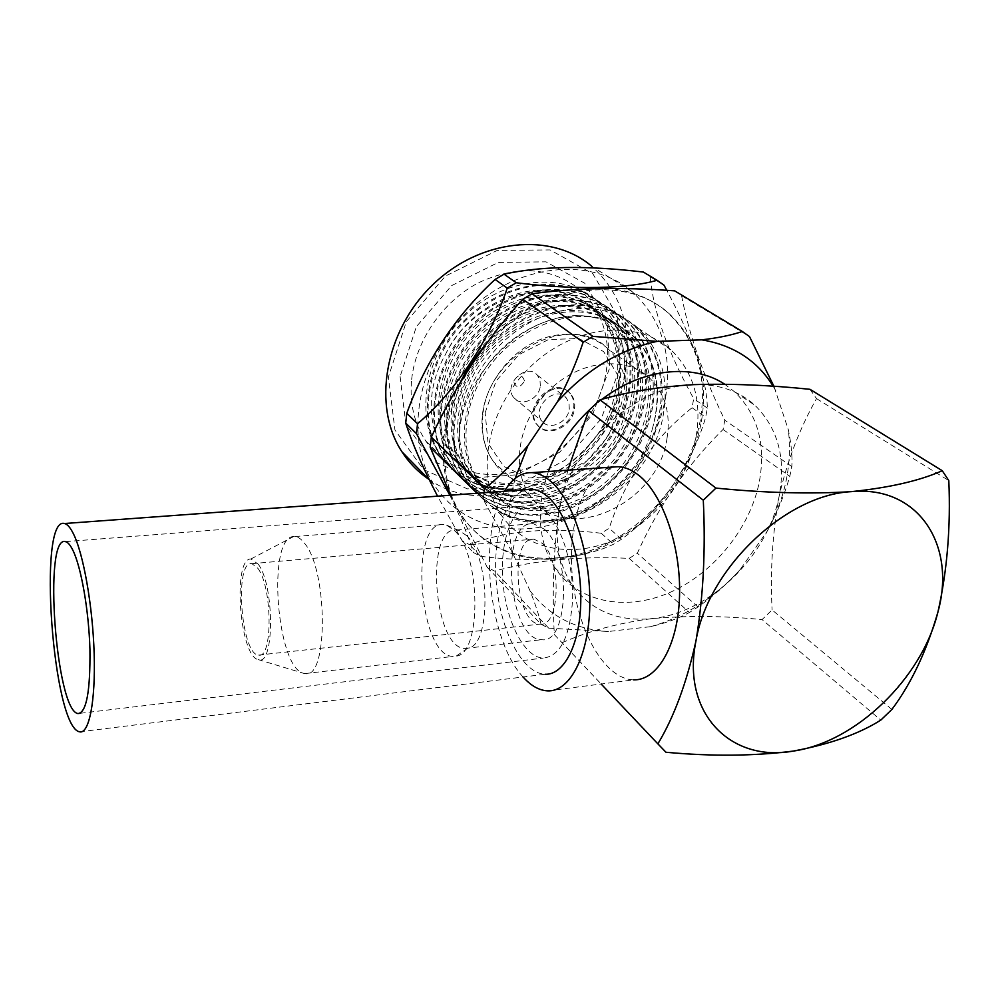 <?xml version="1.0" encoding="UTF-8"?>
<svg xmlns="http://www.w3.org/2000/svg" width="999" height="999" viewBox="0 0 999 999"><rect width="100%" height="100%" fill="white"/><g stroke="black" fill="none" stroke-linecap="round" stroke-linejoin="round"><path stroke-width="0.75" stroke-dasharray="5 3.75" d="M546.228 512.25C561.775 526.436 573.538 564.235 572.639 599C570.192 636.488 560.377 656.193 543.194 658.091C524.038 657.479 505.556 620.391 502.797 580.332C499.725 540.247 512.887 504.445 532.067 505.394C536.8 505.631 541.52 507.917 546.228 512.25M79.658 731.817L545.104 674.263C522.577 673.488 500.886 631.555 496.528 584.952C491.883 538.374 505.119 494.03 526.997 489.61M523.064 676.985C488.236 639.947 477.797 533.528 504.47 491.271M544.255 529.083L533.241 523.651C498.988 520.129 507.742 640.434 541.695 639.685C568.98 644.343 571.553 551.71 544.255 529.083M891.882 709.452L772.09 609.952L762.062 619.58L880.806 720.104M809.977 389.31L816.52 398.601C799.637 428.521 787.15 461.163 779.07 496.54C772.464 533.341 770.142 571.141 772.09 609.952M816.52 398.601L948.8 480.594M547.702 690.871L633.628 679.857C604.745 679.27 577.547 630.869 572.464 577.272C567.007 523.688 584.228 472.302 612.325 467.095M665.983 752.259L554.333 634.602C552.085 593.006 553.458 552.909 558.441 514.335L567.832 470.167M554.333 634.602L601.161 684.015M562.15 642.694C588.623 631.018 618.543 622.989 651.897 618.618C686.9 615.496 723.626 615.809 762.062 619.58M779.07 496.54C767.444 556.93 708.978 613.086 651.897 618.618C617.145 621.915 590.372 610.401 571.553 584.09C559.103 564.822 554.732 541.57 558.441 514.335C566.396 449.837 633.341 385.676 693.693 384.64C718.356 383.828 738.761 390.709 754.919 405.269C778.171 428.396 786.225 458.828 779.07 496.54M466.62 535.639C490.497 557.417 491.221 646.066 467.857 648.164L464.997 648.438C433.566 648.826 424.625 526.161 456.368 530.007L459.29 530.581L466.62 535.639M454.645 530.719C480.944 554.87 481.818 654.17 456.131 656.143L453.109 656.418C418.656 656.68 408.716 520.292 443.494 524.525L446.59 525.149L454.645 530.719M304.433 543.156C328.147 570.441 328.246 680.307 305.057 673.576L303.684 673.326C276.411 668.131 266.82 536.525 293.718 536.525L295.067 536.525C298.164 536.85 301.273 539.06 304.433 543.156M258.179 564.123C274.737 585.314 274.513 667.282 258.217 659.602C239.535 656.393 232.367 558.054 250.886 558.99L258.179 564.123M257.879 568.344C272.477 587.112 272.877 659.452 258.566 655.082C240.959 654.807 234.053 559.989 251.91 563.648L257.879 568.344M542.182 543.281C562.025 560.152 560.102 627.409 540.147 624.125C515.347 624.812 508.903 536.463 533.953 539.16L542.182 543.281M548.389 471.503C535.814 508.878 537.949 540.909 554.77 567.607C577.971 602.434 625.524 611.625 669.305 592.707C713.136 573.763 749.812 528.933 759.265 482.167C766.096 444.955 757.954 414.91 734.827 392.008L724.6 384.153M602.022 399.288L589.36 409.977M652.809 427.16C635.988 495.741 552.397 541.62 499.038 511.763C530.157 527.522 563.236 525.037 598.264 504.32C632.379 481.593 653.259 450.412 660.901 410.751C665.821 375.562 656.93 347.177 634.228 325.599C598.576 294.043 538.449 299.8 494.705 340.934C453.409 379.121 442.02 446.665 467.644 482.092C489.997 514.81 534.453 523.813 573.426 506.98C614.747 488.573 645.466 449.538 652.959 404.995C657.779 370.03 648.875 341.795 626.236 320.329C590.709 288.936 530.981 294.593 487.599 335.389C446.665 373.264 435.489 440.359 461.038 475.611C483.329 508.179 527.547 517.207 566.271 500.536C607.33 482.33 637.799 443.568 645.142 399.313C649.862 364.56 640.933 336.501 618.381 315.135C582.991 283.903 523.651 289.46 480.631 329.92C440.035 367.482 429.058 434.128 454.533 469.205C476.748 501.623 520.741 510.714 559.215 494.205C600.012 476.173 630.232 437.687 637.449 393.718C642.057 359.19 633.129 331.293 610.651 310.04C575.412 278.971 516.458 284.403 473.801 324.525C433.529 361.775 422.727 427.959 448.101 462.899C470.242 495.179 514.01 504.308 552.247 487.974C592.807 470.129 622.789 431.905 629.87 388.199C634.365 353.896 625.436 326.173 603.059 305.032C567.956 274.101 509.39 279.42 467.082 319.218C427.135 356.144 416.508 421.878 441.77 456.668C471.965 501.436 539.922 499.925 584.128 456.043C634.565 408.741 633.778 319.555 575.224 297.053L593.144 308.978C630.531 341.521 623.651 411.963 584.028 450.836C543.019 492.482 480.182 495.079 451.086 454.158C427.297 422.09 437.075 360.939 474.25 326.611C513.598 289.648 568.156 284.852 600.624 313.998C638.161 346.703 631.093 417.57 591.171 456.755C549.862 498.713 486.675 501.448 457.48 460.352C433.603 428.134 443.568 366.571 481.043 331.968C520.716 294.705 575.624 289.81 608.229 319.093C645.903 351.973 638.636 423.276 598.426 462.762C556.805 505.044 493.256 507.917 463.973 466.633C440.022 434.265 450.162 372.302 487.949 337.412C527.959 299.85 583.216 294.842 615.946 324.275C653.771 357.317 646.303 429.071 605.794 468.856C563.861 511.463 499.95 514.497 470.579 473.014C446.541 440.509 456.868 378.122 494.967 342.944C535.314 305.07 590.933 299.95 623.788 329.545C661.775 362.749 654.083 434.952 613.274 475.037C571.028 517.981 506.755 521.166 477.285 479.508C453.171 446.84 463.686 384.041 502.11 348.564C542.794 310.377 598.788 305.157 631.768 334.89C655.556 358.404 662.574 389.16 652.809 427.16C663.099 390.022 656.53 359.565 633.141 335.814L631.768 334.89M594.717 317.707C530.244 301.86 451.76 379.72 459.84 448.713C461.526 463.798 466.071 476.823 473.476 487.787C495.866 520.691 540.559 529.695 579.757 512.699C621.341 494.13 652.31 454.807 659.914 410.002C664.81 374.862 655.918 346.503 633.229 324.95C597.602 293.406 537.562 299.138 493.856 340.197C452.597 378.309 441.196 445.766 466.77 481.193C489.085 513.948 533.541 523.001 572.489 506.181C613.811 487.812 644.517 448.776 651.985 404.245C656.78 369.33 647.876 341.146 625.274 319.692C589.785 288.311 530.132 293.918 486.788 334.653C445.879 372.44 434.665 439.46 460.164 474.725C482.417 507.317 526.635 516.408 565.334 499.762C606.393 481.58 636.85 442.832 644.18 398.601C648.875 363.886 639.959 335.864 617.432 314.523C582.08 283.291 522.802 288.798 479.82 329.208C439.248 366.695 428.259 433.279 453.683 468.369C475.874 500.799 519.842 509.902 558.304 493.431C599.088 475.437 629.295 436.975 636.488 393.032C641.083 358.529 632.167 330.669 609.715 309.428C574.487 278.359 515.584 283.766 472.964 323.851C432.729 361.051 421.94 427.197 447.302 462.112C469.43 494.368 513.174 503.508 551.373 487.2C591.895 469.393 621.853 431.206 628.92 387.537C633.416 353.259 624.487 325.549 602.122 304.408C567.02 273.501 508.479 278.808 466.221 318.581C426.311 355.494 415.734 421.203 441.021 455.956C458.866 479.957 483.004 490.896 513.449 488.773C450.786 494.018 407.717 420.879 445.254 354.87C473.439 296.191 555.644 270.404 595.004 310.227C632.429 342.819 625.499 413.349 585.801 452.31C544.717 494.03 481.793 496.653 452.672 455.694C428.858 423.588 438.686 362.337 475.936 327.947C515.359 290.909 570.017 286.089 602.509 315.259C640.084 348.014 632.966 418.993 592.969 458.241C551.585 500.287 488.311 503.059 459.09 461.913C435.202 429.657 445.204 367.994 482.754 333.316C522.514 295.979 577.509 291.059 610.139 320.379C647.864 353.296 640.546 424.712 600.262 464.273C558.566 506.643 494.93 509.552 465.621 468.219C441.645 435.814 451.835 373.738 489.697 338.786C529.782 301.136 585.139 296.104 617.894 325.587C655.769 358.666 648.239 430.532 607.654 470.392C565.646 513.086 501.648 516.158 472.24 474.625C448.189 442.082 458.566 379.595 496.74 344.343C537.175 306.381 592.894 301.248 625.774 330.869C663.786 364.111 656.056 436.426 615.159 476.61C572.839 519.63 508.466 522.852 478.971 481.143C459.303 454.383 461.925 405.02 487.15 369.692C511.413 333.529 559.353 310.989 594.717 317.707C609.765 320.142 622.564 326.173 633.141 335.814M445.254 354.87C469.655 303.546 533.528 275.936 575.224 297.053M513.449 488.773C482.28 490.484 457.829 479.245 440.109 455.057C414.235 418.007 424.188 354.907 464.41 316.009C504.333 276.748 564.685 271.278 597.627 301.448C619.567 322.59 628.134 349.925 623.326 383.454C618.381 411.363 605.319 435.564 584.128 456.043M411.663 379.345C415.784 340.559 442.782 301.323 478.658 282.692C517.994 264.61 551.947 267.108 580.544 290.172C602.297 311.076 610.889 338.049 606.318 371.104C599.762 412.662 568.356 451.81 529.532 467.345C490.746 482.879 447.702 472.914 425.836 441.046C414.148 423.613 409.415 403.047 411.663 379.345M459.84 448.713C454.882 406.031 479.895 355.194 520.129 328.396C560.327 301.473 609.602 302.247 638.149 328.196C660.501 349.887 668.98 378.059 663.611 412.712C652.759 489.572 557.567 548.301 499.038 511.763M696.141 436.338C701.997 400.811 693.606 371.978 670.978 349.862C636.95 318.294 572.939 324.925 529.832 367.307C486.401 409.328 474.712 476.523 501.411 515.234C524.138 548.913 569.905 558.503 611.65 540.996C653.458 523.501 687.949 480.994 696.141 436.338M665.646 397.04C672.364 353.559 661.176 318.419 632.08 291.621C590.871 255.881 516.595 263.536 466.933 312.325C416.933 360.739 403.708 438.411 434.053 484.752C460.914 526.585 515.834 539.685 565.609 519.98C615.446 500.274 656.368 450.312 665.646 397.04M643.368 272.053L650.224 276.873C653.209 311.238 667.694 351.835 693.693 398.663L692.07 407.742C652.896 438.998 625.262 479.17 609.165 528.259L601.198 533.229C548.563 526.935 504.67 530.744 469.53 544.655L462.275 540.846L437.562 496.166M459.328 384.24C451.923 399.588 447.04 415.209 444.667 431.068C440.434 462.599 445.517 489.947 459.89 513.136C487.337 556.306 544.043 569.38 595.641 548.626C647.315 527.847 690.059 475.924 700.224 420.716C707.654 375.612 696.428 339.223 666.545 311.588C650.237 297.889 630.519 290.197 607.404 288.499M449.862 495.267C461.501 519.28 469.28 538.324 473.201 552.422L480.519 556.243C533.778 563.324 585.389 558.241 613.473 544.255L621.528 539.223C658.591 512.524 691.907 465.047 705.656 417.282L707.342 408.104C706.805 379.22 693.294 339.96 666.783 290.334M587.037 288.961C548.763 293.718 514.96 312.275 485.626 344.643M701.398 421.553C708.853 376.398 697.627 339.997 667.744 312.337C625.486 275.587 548.463 284.003 496.515 335.027C444.218 385.664 429.87 466.371 460.839 514.11C488.299 557.317 545.054 570.392 596.703 549.587C648.426 528.783 691.208 476.81 701.398 421.553M674.625 290.834L681.593 295.729C688.86 334.091 703.259 375.587 724.799 420.192L723.051 429.483C686.825 465.284 658.254 506.53 637.35 553.246L629.183 558.366C579.408 555.993 534.54 560.239 494.592 571.078L487.187 567.245L450.611 495.217M629.183 558.366L689.41 612.487L698.014 606.992C712.737 596.715 726.748 584.303 740.047 569.73L767.644 530.531C777.11 512.799 784.502 494.73 789.809 476.336L791.832 466.583C792.494 456.406 791.308 444.093 788.298 429.645L773.95 386.351M698.014 606.992L637.35 553.246M723.051 429.483L789.809 476.336M487.187 567.245L541.021 624.263L548.688 628.146L608.428 631.493L650.549 626.685C666.021 623.014 678.97 618.269 689.41 612.487M548.688 628.146L494.592 571.078M484.003 492.769L483.216 499.338L512.862 553.521L530.069 590.871C535.389 604.295 539.035 615.434 541.021 624.263M483.216 499.338L477.06 493.281M791.832 466.583L724.799 420.192M681.593 295.729L749.5 336.563M621.528 539.223L609.165 528.259M692.07 407.742L705.656 417.282M480.519 556.243L469.53 544.655M601.198 533.229L613.473 544.255M462.275 540.846L473.201 552.422M707.342 408.104L693.693 398.663M650.224 276.873L663.973 285.14M767.644 530.531C785.564 496.915 792.444 463.286 788.298 429.645M650.549 626.685C684.402 617.132 714.235 598.139 740.047 569.73M530.069 590.871C549.4 616.121 575.511 629.67 608.428 631.493M515.197 478.409C507.879 505.207 507.105 530.244 512.862 553.521M775.773 390.746L773.214 386.301M400.099 376.586L405.869 424.375L431.556 460.327L471.191 477.959L516.745 474.812L559.777 452.147L592.732 414.285L609.665 367.894L607.105 321.253L584.715 283.216L546.003 261.838L498.301 262.412L451.66 285.602L416.358 326.698L400.099 376.586M620.092 367.47L617.432 315.959L592.857 273.788L550.124 249.925L497.265 250.399L445.467 276.061L406.293 321.703L388.374 377.073L394.942 429.97L423.539 469.592L467.407 488.886L517.644 485.277L565.034 460.239L601.336 418.556L620.092 367.47M428.521 479.07C497.502 528.771 613.873 461.388 625.774 368.756C631.78 326.661 620.516 292.557 591.957 266.458L632.08 291.621M524.512 380.944C521.853 373.776 518.181 373.938 513.523 381.431C516.208 388.586 519.867 388.424 524.512 380.944M540.334 386.051L539.997 380.057L537.337 375.137C526.411 361.85 502.335 385.339 514.01 397.877C521.091 407.205 539.073 399.063 540.334 386.051M569.293 409.103L568.993 402.959L566.308 397.927C555.244 384.378 530.382 408.616 542.245 421.403C549.413 430.906 567.882 422.452 569.293 409.103M574.5 408.828C575.312 402.747 573.938 397.664 570.404 393.606C555.432 375.449 521.965 408.091 537.837 425.362C547.502 438.336 572.564 426.91 574.5 408.828M573.651 408.154C574.462 402.073 573.089 397.003 569.555 392.944C554.582 374.787 521.141 407.405 537.025 424.675C546.69 437.637 571.728 426.236 573.651 408.154M667.045 438.136C670.829 414.061 665.359 394.355 650.599 379.021C626.71 355.219 580.407 359.565 549.45 390.022C518.244 420.179 510.214 468.831 530.494 496.153C564.123 546.89 658.204 505.244 667.045 438.136M485.164 412.762L496.103 380.994L518.818 354.72L548.513 339.548L578.871 338.536L603.646 351.586L618.056 375.661L619.642 405.769L608.428 436.076L586.713 460.989L558.516 475.924L529.045 477.997L503.858 466.508L488.061 443.319L485.164 412.762M482.892 414.672C480.806 433.141 484.465 448.963 493.843 462.125C526.948 511.638 617.906 472.165 625.686 407.18C629.07 383.891 623.513 364.772 609.003 349.812C572.864 309.902 488.036 352.397 482.892 414.672M80.27 713.286L543.194 658.091M65.447 541.633L532.067 505.394M464.997 648.438L541.695 639.685M456.368 530.007L533.241 523.651M459.29 530.581L446.59 525.149M467.857 648.164L456.131 656.143M305.057 673.576L453.109 656.418M295.067 536.525L443.494 524.525M258.217 659.602L303.684 673.326M250.886 558.99L293.718 536.525M258.566 655.082L540.147 624.125M251.91 563.648L533.953 539.16M554.77 567.607L571.553 584.09M734.827 392.008L754.919 405.269M595.004 310.227L593.144 308.978M452.672 455.694L451.086 454.158M602.509 315.259L600.624 313.998M459.09 461.913L457.48 460.352M610.139 320.379L608.229 319.093M465.621 468.219L463.973 466.633M617.894 325.587L615.946 324.275M472.24 474.625L470.579 473.014M625.774 330.869L623.788 329.545M478.971 481.143L477.285 479.508M425.836 441.046L440.109 455.057M441.021 455.956L441.808 456.718M580.544 290.172L597.627 301.448M602.135 304.42L603.071 305.045M447.327 462.137L448.114 462.924M609.727 309.428L610.689 310.065M453.721 468.419L454.533 469.218M617.432 314.523L618.406 315.172M460.214 474.8L461.038 475.611M625.274 319.692L626.261 320.342M466.82 481.281L467.657 482.105M633.241 324.95L634.24 325.612M473.538 487.874L501.411 515.234M638.149 328.196L670.978 349.862M429.295 479.857L434.053 484.752M459.89 513.136L460.839 514.11M666.545 311.588L667.744 312.337M514.01 397.877L542.245 421.403M537.337 375.137L566.308 397.927M537.025 424.675L537.837 425.362M569.555 392.944L570.404 393.606M650.599 379.021L609.003 349.812C590.571 331.556 557.792 329.845 533.816 342.52C509.49 353.921 485.839 384.116 482.505 414.135C480.482 432.842 484.265 448.838 493.843 462.125L530.494 496.153"/><path stroke-width="1.5" d="M72.777 550.049C81.144 566.758 88.786 610.089 89.935 649.225C90.41 691.308 86.426 712.749 77.972 713.561C55.869 710.826 43.044 534.727 65.447 541.633C67.795 542.132 70.23 544.942 72.777 550.049M73.177 533.316C83.329 553.121 92.732 605.794 94.156 653.596C95.654 701.485 89.011 734.365 79.658 731.817C52.81 727.971 37.338 515.696 64.485 523.526C67.258 524.1 70.155 527.372 73.177 533.316M526.997 489.61L531.618 489.273C537.212 489.56 542.819 492.232 548.426 497.277C567.295 514.11 581.805 559.989 580.756 602.397C579.845 644.867 563.861 675.199 545.104 674.263M504.47 491.271C512.012 478.621 521.128 472.415 531.805 472.639C538.249 472.977 544.717 475.999 551.198 481.718C573.538 501.148 590.971 555.369 589.797 605.731C588.786 656.168 569.78 691.982 547.702 690.871C539.198 690.459 530.981 685.838 523.064 676.985M891.882 709.452C911.275 683.566 926.635 651.061 937.961 611.912C947.202 570.641 950.811 526.86 948.8 480.594L942.257 470.704C919.967 480.681 889.672 487.662 851.348 491.645C810.251 494.168 765.122 492.969 715.958 488.086L703.296 500.224C705.719 550.399 703.271 597.265 695.978 640.834C686.675 682.829 673.975 717.17 657.866 743.855L665.983 752.259C711.85 756.48 754.233 756.093 793.169 751.098C730.406 762.549 681.206 713.024 695.978 640.834C707.791 569.13 785.127 494.93 851.348 491.645C918.406 485.227 956.543 545.217 937.961 611.912C921.815 678.608 855.581 742.307 793.169 751.098C829.607 744.33 858.828 734.003 880.806 720.104L891.882 709.452M612.325 467.095L618.094 466.708C625.037 466.995 631.98 469.892 638.923 475.424C662.824 494.255 681.156 547.015 679.532 596.178C678.084 645.429 657.404 680.644 633.628 679.857M601.161 684.015L657.866 743.855M703.296 500.224L588.661 410.664L599.974 399.837C627.472 391.845 658.716 386.788 693.693 384.64C730.481 383.516 769.242 385.065 809.977 389.31L942.257 470.704M567.832 470.167L588.661 410.664M599.974 399.837L715.958 488.086M724.6 384.153C692.719 363.037 641.97 368.481 602.022 399.288M589.36 409.977C570.679 427.747 557.017 448.251 548.389 471.503M437.562 496.166C422.714 467.507 412.1 443.144 405.731 423.101L406.78 413.324C425.499 361.263 454.932 316.633 495.079 279.433L504.033 274.176C540.759 266.046 587.2 265.334 643.368 272.053L657.067 280.282C628.121 288.798 573.426 290.072 516.296 282.754L507.23 288.099C490.671 338.499 455.469 391.845 417.532 423.751L416.446 433.628L449.862 495.267M666.783 290.334L663.973 285.14L657.067 280.282M607.404 288.499L587.037 288.961M485.626 344.643C475.024 356.793 466.271 369.992 459.328 384.24M450.611 495.217L430.169 447.152L431.318 437.125C454.77 386.463 485.264 340.497 522.827 299.225L532.03 293.768C574.088 287.949 621.615 286.963 674.625 290.834L742.332 331.493C731.555 335.152 718.056 337.924 701.81 339.835L657.067 341.383L592.907 336.376L583.129 342.245C576.598 362.137 568.069 381.943 557.517 401.673L527.872 445.666C513.973 462.237 499.55 476.61 484.59 488.786L484.003 492.769M477.06 493.281L430.169 447.152M583.129 342.245L522.827 299.225M431.318 437.125L484.59 488.786M532.03 293.768L592.907 336.376M773.95 386.351L749.5 336.563L742.332 331.493M416.446 433.628L405.731 423.101M507.23 288.099L495.079 279.433M406.78 413.324L417.532 423.751M504.033 274.176L516.296 282.754M527.872 445.666L515.197 478.409M657.067 341.383C619.692 349.525 586.5 369.618 557.517 401.673M773.214 386.301C757.367 360.676 733.566 345.192 701.81 339.835M591.957 266.458C551.548 231.643 479.745 238.586 432.18 285.314C384.29 331.68 372.152 406.605 401.935 451.785C409.078 462.812 417.944 471.915 428.521 479.07M77.972 713.561L80.27 713.286M64.485 523.526L531.618 489.273M531.805 472.639L618.094 466.708M401.935 451.785L429.295 479.857"/></g></svg>

